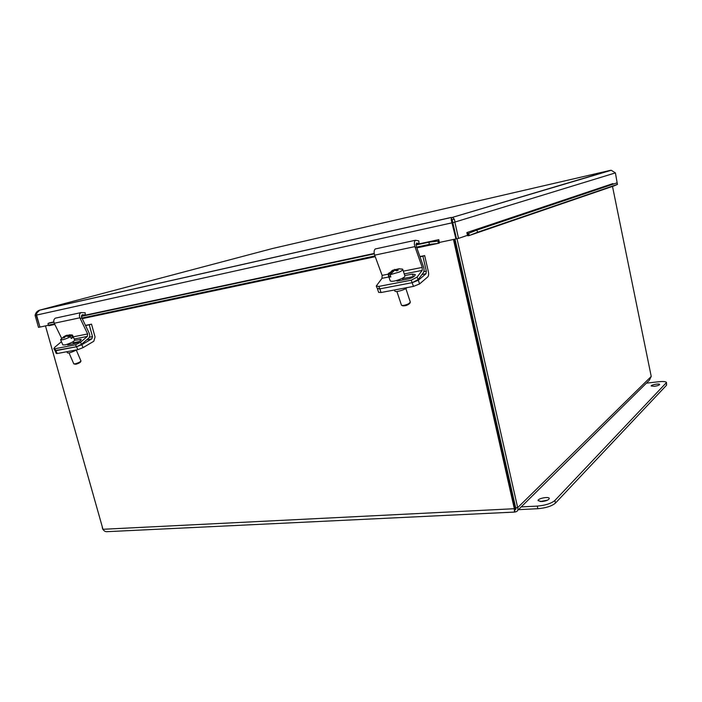 <?xml version="1.0" encoding="UTF-8"?>
<svg xmlns="http://www.w3.org/2000/svg" width="702" height="702" viewBox="0 0 702 702"><rect width="100%" height="100%" fill="white"/><g stroke="black" fill="none" stroke-linecap="round" stroke-linejoin="round"><path stroke-width="1.05" d="M541.716 501.553L538.118 500.649C537.328 498.517 548.99 496.217 549.262 498.455C548.771 499.999 546.253 501.035 541.716 501.553M547.657 500.114L540.277 501.553M654.325 386.311L651.166 385.977C650.71 384.854 659.573 383.257 659.634 384.459C659.292 385.222 657.528 385.846 654.325 386.311M646.402 383.152L658.792 381.739C663.408 381.283 665.979 381.537 666.505 382.529L554.887 500.482C551.245 503.518 545.375 505.387 537.276 506.098L521.182 506.914M518.409 509.661L537.855 508.704C545.954 508.002 551.825 506.124 555.457 503.071L666.593 385.152L666.505 382.529M102.782 529.282L103.264 529.764M102.536 527.711L102.299 526.86M418.348 280.23L412.25 282.678L418.12 279.607L417.093 277.115L411.223 280.177L413.469 286.398L419.55 283.959L418.348 280.23L425.991 273.754L426.333 271.139L422.894 256.204L424.657 255.589L428.387 271.762C428.861 274.219 428.632 275.956 427.693 276.983L419.55 283.959M376.29 286.074L377.307 288.443L379.817 288.864L377.413 288.724L378.632 292.357L381.037 292.515L413.469 286.398M381.037 292.515L379.817 288.864L412.25 282.678L379.817 288.864L378.773 286.425L411.223 280.177M394.524 289.97L394.884 291.049C394.989 292.576 404.238 290.137 406.616 287.952L406.949 287.627M419.998 256.8L422.894 256.204M419.91 256.563L424.657 255.589M81.809 344.726L76.632 346.727L81.572 344.234L80.458 342.304L75.518 344.796L77.887 349.64L83.055 347.63L81.809 344.726L91.883 338.794L92.506 336.635L89.242 324.824L91.514 324.148L95.051 336.96L93.814 341.26L83.055 347.63M55.002 350.623L56.248 353.475L57.274 353.527L77.887 349.64M53.852 348.657L54.94 350.509L56.02 350.667L76.632 346.727L54.993 350.579M66.918 351.711L67.427 352.878C68.928 353.229 71.771 352.343 75.948 350.21L76.43 349.912M85.556 325.579L89.242 324.824M85.469 325.395L91.514 324.148M417.093 277.115L422.192 270.402L422.262 267.392L414.908 246.613C414.031 243.576 414.206 241.47 415.426 240.277L418.787 240.847L419.033 243.62L416.54 243.111L416.277 246.279M376.061 248.789L375.272 248.956C373.982 250.14 373.78 252.211 374.666 255.168L382.116 275.377L382.011 278.325L376.263 286.012L378.773 286.425M404.791 275.588L412.399 274.096L415.268 274.552C414.952 276.29 412.776 277.72 408.722 278.852L397.016 281.125M414.075 276.456L402.615 278.659M416.023 244.27L419.033 243.62M416.576 247.122L423.49 266.672C424.262 269.217 424.219 271.226 423.35 272.692L418.12 279.607M57.274 353.527L54.914 348.762L75.518 344.796M80.458 342.304L87.346 336.416L87.645 333.968L79.888 317.804C79.001 315.426 79.37 313.697 80.993 312.601L85.17 312.732L85.275 314.97L82.187 314.803L81.634 317.401M61.443 341.672L54.721 347.288L53.835 348.622L54.914 348.762M74.745 340.294L81.213 339.426C80.625 340.961 78.58 342.304 75.088 343.445L67.646 344.884M79.379 341.514L73.122 342.76M56.353 317.936L55.379 318.146C53.747 319.217 53.37 320.919 54.247 323.245L61.679 338.417M81.45 315.786L85.275 314.97M81.941 318.05L89.242 333.274C90.04 335.266 89.838 336.899 88.636 338.162L81.572 344.234M402.176 269.112L398.85 268.787L396.209 269.436L398.218 270.182L396.718 270.893L394.708 270.147L390.101 274.728L390.847 276.974L389.338 276.913L388.592 274.675L393.19 270.103L391.698 270.867M396.683 270.875L396.209 269.436M392.699 270.217L399.429 268.743M394.691 269.392L394.954 270.2M390.619 276.298L389.338 276.913M393.48 270.963L393.19 270.103M388.592 274.675L387.995 274.105L389.066 272.929M402.132 268.98L402.755 269.384C402.843 270.007 401.772 270.867 399.552 271.955L390.101 274.728M401.948 305.449L402.641 305.782C405.308 306.028 407.678 305.247 409.74 303.44L410.126 302.72M410.337 302.167L408.441 303.861C405.072 305.317 402.746 305.774 401.474 305.23L396.893 291.479M402.755 269.384L404.922 275.983C405.01 276.623 403.948 277.492 401.737 278.589C395.744 281.09 391.892 281.853 390.198 280.861L388.013 274.307M66.199 336.047L65.979 335.538L67.436 335.144M63.996 336.618L65.979 335.538M71.701 334.898L68.954 334.889M67.295 335.196L67.453 336.03M67.12 335.266L71.85 335.907L72.613 337.653L71.06 338.022M72.613 337.653L71.262 338.496L70.507 336.741L65.769 336.1L64.426 337.618L63.277 337.89L64.628 336.372L61.671 338.434M64.628 336.372L64.891 336.978M70.507 336.741C65.532 339.154 62.241 340.163 60.618 339.786L61.03 339.154M72.464 335.012L71.85 335.907M74.052 363.969L75.904 364.233C78.37 363.513 79.923 362.75 80.546 361.942L80.888 361.188M76.255 350.026L80.976 360.986C80.195 361.995 78.255 362.952 75.167 363.847L73.78 363.829L69.042 352.922M74.728 340.216L74.728 340.233C73.666 341.742 70.463 343.296 65.119 344.901L62.864 344.945L60.626 339.803M514.698 512.074L107.432 531.651C105.511 531.905 104.028 531.116 102.983 529.29L45.481 325.903M453.457 239.461L514.329 508.722C514.285 511.188 514.478 512.302 514.899 512.065L516.461 511.591C517.874 510.845 518.278 509.538 517.672 507.651L457.002 238.715M514.636 510.187L515.145 507.923L454.44 239.259M612.495 186.407L651.237 376.447L649.306 380.282L517.716 510.345M514.715 509.784L515.268 509.731L515.672 507.757L454.993 239.136M515.672 507.757L517.672 507.651L651.237 376.447M515.145 507.923L514.329 508.722L102.983 529.29M514.654 510.249L515.005 511.802M453.545 219.357L451.211 219.875M36.952 312.592L36.443 312.706M453.229 226.886L453.782 226.772M39.645 327.141L38.496 327.378L35.1 315.4L36.241 315.145L39.944 327.053M48.377 325.289L39.953 327.071L36.557 315.075L36.785 313.039L39.707 310.126L451.263 217.418L451.351 220.384L455.949 238.934L456.484 238.75M35.1 315.4C35.618 312.75 37.153 310.986 39.707 310.126L39.724 310.179M468.076 233.52L468.585 233.371L469.419 235.468L468.357 235.749L468.076 233.52L466.856 232.564L467.479 235.337L458.52 238.39L454.887 222.244C454.782 219.577 453.887 217.98 452.193 217.445L610.056 170.419L272.358 248.552L39.707 310.126M613.241 184.117L612.916 183.652M610.126 170.402L611.249 170.279L615.408 172.894L617.391 184.178M452.123 219.708L456.502 238.82L458.52 238.39M451.763 219.647L451.263 217.418M452.86 222.692L615.408 172.894M452.869 222.639L36.557 315.075M455.949 238.934L439.399 242.444L438.759 239.654L439.162 243.146L438.267 243.357L437.943 241.119L438.566 240.979L437.855 241.128M48.938 323.034L53.817 321.893M614.259 185.811L617.47 184.38L616.882 182.889L476.833 230.098L477.667 232.186L469.419 235.468L614.496 185.723M53.878 322.209L48.017 323.464L48.262 325.193L49.114 325.649M416.848 247.885L438.267 243.357L429.308 244.419L428.983 242.181L437.943 241.119M468.585 233.371L476.833 230.098M439.162 243.146L439.715 242.374M477.667 232.186L617.47 184.38M466.909 235.53L468.357 235.749M81.388 316.348L374.298 253.852M416.005 244.954L428.983 242.181M48.262 325.193L54.545 323.859M80.186 318.418L374.956 255.94M415.189 247.411L429.308 244.419M666.593 385.152L666.207 383.222M555.457 503.071L554.887 500.482M537.855 508.704L537.276 506.098M421.946 274.543L425.991 273.754M423.832 271.63L426.333 271.139M86.741 339.794L91.883 338.794M89.321 337.267L92.506 336.635M382.011 278.325L388.899 276.965M404.247 273.938L422.192 270.402M412.399 274.096L413.417 276.562M382.116 275.377L387.995 274.21M403.343 271.156L422.262 267.392M374.666 255.168L414.908 246.613M416.47 243.164L417.006 243.05M74.201 339.005L87.346 336.416M79.993 339.268L80.677 340.479M73.131 341.698L73.666 342.62M73.262 336.828L87.645 333.968M54.247 323.245L79.888 317.804M82.09 314.847L82.775 314.707M214.979 270.639L213.654 271.007M489.68 395.244L490.242 395.182M514.768 509.529L515.909 508.406M490.751 397.429L490.189 397.499M466.865 232.564L612.899 183.599M81.406 315.997L374.219 253.448M416.005 244.524L438.759 239.663M48.868 325.702L54.835 324.438M82.231 318.647L375.228 256.686M102.238 527.36L102.79 529.308M375.272 248.956L415.426 240.277M55.379 318.146L80.993 312.601M393.102 270.112L387.995 274.105M402.676 269.235L398.85 268.787M402.474 278.211L403.045 279.958M405.853 288.504L410.345 302.185M63.698 336.767L60.609 339.707M72.754 341.909L73.543 343.743M72.508 335.082L74.728 340.233M515.873 509.143L515.268 509.722M39.189 310.293L451.149 217.515M469.787 232.897L467.927 233.529M452.193 217.445L611.24 170.27"/></g></svg>
